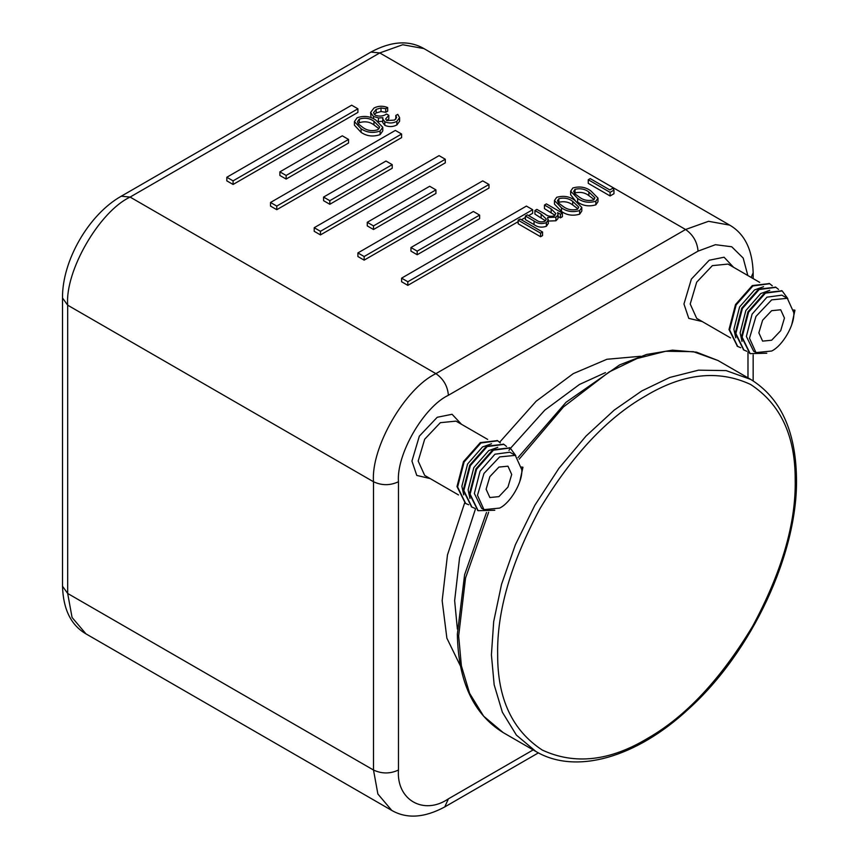 <?xml version="1.0" encoding="UTF-8"?>
<svg xmlns="http://www.w3.org/2000/svg" width="859" height="859" viewBox="0 0 859 859"><rect width="100%" height="100%" fill="white"/><g stroke="black" fill="none" stroke-linecap="round" stroke-linejoin="round"><path stroke-width="1.29" d="M463.742 494.881L461.874 486.28L467.586 463.989L482.468 447.002L491.531 443.738M469.98 498.488L468.112 489.888L473.824 467.597L488.717 450.61L497.78 447.335M521.789 469.701L515.303 455.367L499.637 456.913L483.971 473.449L477.475 495.289L483.971 509.634L499.637 508.088C510.6 502.902 522.777 481.792 521.789 469.701L522.938 467.242L521.66 466.985M482.876 508.904L481.631 508.281L474.361 493.485L480.063 471.204L494.956 454.207L509.838 452.21L515.303 455.367M735.766 337.834L733.887 329.233L739.599 306.942L754.492 289.955L763.554 286.691M742.004 341.442L740.136 332.841L745.837 310.55L760.73 293.563L769.793 290.288M793.813 312.655L787.316 298.309L771.65 299.866L755.984 316.402L749.499 338.242L755.984 352.587L771.65 351.03C782.613 345.855 794.8 324.745 793.813 312.655L794.951 310.196L793.673 309.938M754.889 351.857L753.644 351.234L746.374 336.438L752.087 314.158L766.969 297.16L781.862 295.163L787.316 298.309M410.956 247.521L410.956 251.129L417.195 254.736L479.612 218.701L479.612 215.094L473.373 211.486L410.956 247.521L417.195 251.129L479.612 215.094M367.265 222.298L367.265 225.906L373.504 229.503L435.921 193.468L435.921 189.871L429.683 186.263L367.265 222.298L373.504 225.906L435.921 189.871M323.575 197.076L323.575 200.684L329.813 204.281L392.23 168.246L392.23 164.649L385.992 161.041L323.575 197.076L329.813 200.684L392.23 164.649M279.884 171.854L279.884 175.461L286.133 179.059L348.539 143.023L348.539 139.426L342.301 135.819L279.884 171.854L286.133 175.461L348.539 139.426M528.629 215.62L532.666 213.29L532.666 209.693L526.417 206.085L401.593 278.155L401.593 281.752L407.832 285.36L518.181 221.654M521.402 219.797L525.407 217.477M357.902 252.933L357.902 256.53L364.141 260.137L488.975 188.067L488.975 184.47L482.726 180.862L357.902 252.933L364.141 256.53L488.975 184.47M314.211 227.71L314.211 231.307L320.45 234.915L445.284 162.845L445.284 159.237L439.046 155.64L314.211 227.71L320.45 231.307L445.284 159.237M270.521 202.477L270.521 206.085L276.77 209.693L401.593 137.623L401.593 134.015L395.355 130.418L270.521 202.477L276.77 206.085L401.593 134.015M226.83 177.255L226.83 180.862L233.079 184.47L357.902 112.4L357.902 108.792L351.664 105.195L226.83 177.255L233.079 180.862L357.902 108.792M540.59 236.73L518.181 223.802L518.181 220.194L520.146 219.066L542.544 231.994L542.544 235.602L540.59 236.73L540.59 233.133L518.181 220.194M555.043 215.308L544.456 208.63L544.456 205.033L546.41 203.894L562.377 213.118L562.377 216.715L560.412 217.853L557.641 216.243M545.519 220.806L534.932 214.127L534.932 210.53L536.886 209.392L545.003 214.084C547.645 216.264 550.769 216.833 554.377 215.792L555.837 213.59L551.167 208.909L544.456 205.033M562.377 213.118L560.412 214.245L557.641 212.645L557.963 215.051L555.913 217.166L547.655 217.488L548.386 223.319L546.378 226.271C541.782 227.839 537.67 227.281 534.051 224.618L525.407 219.625L525.407 216.028L527.362 214.89L536.027 219.893C538.55 221.923 541.492 222.384 544.842 221.289L546.335 219.077L541.138 214.116L534.932 210.53M557.963 218.648L558.049 214.374L557.963 218.648L555.913 220.774L547.655 221.085M561.475 211.411L554.463 204.12L554.463 200.523L556.686 197.323C563.461 195.422 569.442 196.378 574.628 200.201L581.811 207.438L579.642 210.584L579.642 214.181C572.824 216.135 566.768 215.212 561.475 211.411L561.475 207.803L554.463 200.523M581.811 207.438L581.811 211.046L579.642 214.181M597.993 198.096L595.835 201.231C589.016 203.186 582.96 202.262 577.656 198.461L570.655 191.17L572.867 187.971C579.642 186.07 585.634 187.037 590.82 190.859L597.993 198.096L597.993 201.693L595.835 204.839C589.016 206.794 582.96 205.87 577.656 202.058L577.237 201.822M575.251 200.566L570.655 194.778L570.655 191.17M610.094 195.959L588.254 183.343L588.254 179.746L590.208 178.608L609.815 189.925L612.896 188.153L613.96 190.118L613.96 193.726L610.094 195.959L610.094 192.352L588.254 179.746M395.849 119.133L395.816 115.482L397.771 114.354L399.596 117.651L396.869 121.334L396.869 124.942C392.971 126.971 388.955 127.111 384.821 125.35L382.663 122.386L382.878 117.683L378.647 117.973L378.121 121.527M378.647 117.973L373.461 116.48L370.605 112.443L373.966 108.051C378.282 105.818 382.856 105.657 387.688 107.558L385.734 108.696L380.999 107.933L376.167 109.361L373.504 112.722L375.233 115.235C379.356 116.684 383.135 116.287 386.571 114.032L388.816 115.321L388.816 118.929L386.668 120.55M387.688 107.558L387.688 111.165L385.734 112.293L380.999 111.541L376.167 112.969L374.245 114.483M371.067 117.769L370.605 112.443M382.878 121.28L378.647 121.57M399.596 117.651L399.596 121.248L396.869 124.942M361.081 132.34L354.423 125.189L354.423 121.591L357.14 117.758C364.098 115.417 370.358 116.223 375.92 120.163L382.781 127.293L380.108 131.019L380.108 134.616C373.107 137.01 366.761 136.248 361.081 132.34L361.081 128.732L354.423 121.591M382.781 127.293L382.781 130.901L380.108 134.616M771.65 310.679L762.609 320.224L758.862 332.841L762.609 341.12L771.65 340.228L780.702 330.672L784.45 318.066L780.702 309.777L771.65 310.679M498.907 496.631L507.959 487.085L511.706 474.469L507.959 466.19L498.907 467.081L489.855 476.638L486.108 489.243L489.855 497.533L498.907 496.631M380.108 131.019C373.107 133.413 366.761 132.651 361.081 128.732M363.046 127.604C367.362 130.675 372.28 131.395 377.799 129.763L379.699 127.035L373.966 121.302C369.735 118.155 364.85 117.425 359.32 119.09L357.43 121.785L358.386 123.964L363.046 127.604M379.012 128.775L373.966 124.909C369.735 121.763 364.85 121.022 359.32 122.697L358.139 123.642M359.32 122.697L359.32 119.09M396.869 121.334C392.971 123.374 388.955 123.503 384.821 121.742L384.821 125.35M384.821 121.742L382.663 118.778M373.461 116.48L373.461 118.843M385.734 108.696L385.734 112.293M380.999 107.933L380.999 111.541M376.167 109.361L376.167 112.969M388.816 115.321L385.627 118.95L386.786 120.614L394.603 120.056L396.6 117.479L395.816 115.482M613.96 190.118L610.094 192.352M595.835 201.231L595.835 204.839M577.656 198.461L577.656 202.058M579.621 197.334C583.572 200.265 588.211 201.146 593.537 199.975L594.933 197.806L588.866 191.997C584.99 189.001 580.383 188.1 575.047 189.302L573.651 191.428L574.832 193.758L579.621 197.334M594.149 199.535L588.866 195.605C584.99 192.599 580.383 191.707 575.047 192.91L574.456 193.329M575.047 192.91L575.047 189.302M588.866 195.605L588.866 191.997M579.642 210.584C572.824 212.538 566.768 211.615 561.475 207.803M563.44 206.675C567.391 209.617 572.03 210.498 577.345 209.317L578.751 207.148L572.685 201.339C568.808 198.343 564.202 197.441 558.865 198.654L557.459 200.77L558.651 203.1L563.44 206.675M577.957 208.877L572.685 204.947C568.808 201.951 564.202 201.049 558.865 202.252L558.275 202.67M558.865 202.252L558.865 198.654M572.685 204.947L572.685 201.339M560.412 214.245L560.412 217.853M555.913 217.166L555.913 220.774M548.386 219.721L546.378 222.674L546.378 226.271M546.378 222.674C541.782 224.231 537.67 223.684 534.051 221.021L525.407 216.028M542.544 231.994L540.59 233.133M233.079 184.47L233.079 180.862M276.77 209.693L276.77 206.085M320.45 234.915L320.45 231.307M364.141 260.137L364.141 256.53M401.593 278.155L407.832 281.752L532.666 209.693M407.832 285.36L407.832 281.752M286.133 179.059L286.133 175.461M329.813 204.281L329.813 200.684M373.504 229.503L373.504 225.906M417.195 254.736L417.195 251.129M749.864 353.457L741.489 336.739L747.985 311.785L764.789 292.779L781.894 290.772M743.626 349.86L735.25 333.142L741.746 308.188L758.54 289.182L775.656 287.174M737.376 346.252L729.001 329.534L735.508 304.58L752.301 285.575L769.406 283.567M794.951 310.196L791.826 324.38M766.797 353.221L750.175 353.65L742.112 337.104L748.608 312.15L765.412 293.144L782.205 290.954L787.81 298.61M746.943 351.31L743.926 350.043L735.873 333.496L742.369 308.542L759.173 289.537L775.967 287.346L778.522 289.408M740.705 347.712L737.688 346.435L729.624 329.899L736.131 304.945L752.924 285.94L769.728 283.738L772.284 285.8M477.851 510.504L469.465 493.785L475.972 468.831L492.765 449.826L509.881 447.818M471.602 506.907L463.226 490.188L469.733 465.234L486.527 446.229L503.632 444.221M465.363 503.299L456.988 486.581L463.484 461.627L480.288 442.621L497.393 440.613M522.938 467.242L519.813 481.427M494.784 510.267L478.152 510.697L470.098 494.15L476.595 469.197L493.388 450.191L510.192 448.001L515.787 455.657M474.93 508.356L471.913 507.089L463.849 490.543L470.356 465.589L487.15 446.583L503.954 444.393L506.509 446.455M468.681 504.759L465.675 503.481L457.611 486.946L464.118 461.992L480.911 442.986L497.705 440.796L500.26 442.847M605.445 372.613L579.471 384.456L544.789 410.151L510.547 448.215M499.648 442.224L536.145 401.239L573.232 373.644L606.948 359.266L640.599 356.27M510.514 448.258L508.947 450.374M475.489 508.882L459.586 557.674L454.647 600.666L457.375 629.078M702.179 321.524L688.778 318.378L683.957 304.011L691.366 279.1L709.233 260.223L724.094 257.228L733.511 267.246M430.155 478.57L416.765 475.424L411.944 461.058L419.342 436.147L437.22 417.281L452.07 414.274L461.487 424.292M462.088 669.376L446.873 638.173L442.16 600.666L447.485 554.871L464.655 502.891M747.835 275.514L743.175 258.044L731.728 246.769L715.429 244.697L698.056 251.129L448.398 395.269C423.702 406.951 396.235 454.508 398.469 481.749L398.469 770.029C396.235 799.836 423.702 815.696 448.398 798.849L533.171 749.907M747.985 377.842L747.985 352.222M487.676 439.411L456.011 421.125L440.345 422.682L424.679 439.217L418.183 461.058L424.679 475.403L458.523 494.945M759.689 282.364L728.024 264.078L712.358 265.635L696.692 282.171L690.206 304.011L696.692 318.356L730.537 337.898M398.469 770.029C390.147 773.916 381.826 773.916 373.504 770.029L373.504 481.749C381.826 485.636 390.147 485.636 398.469 481.749M373.504 770.029L67.678 593.462L72.059 617.46L85.964 633.867L391.79 810.434L377.885 794.027L373.504 770.029M67.678 305.181L67.678 593.462L62.514 586.246L62.514 297.976L67.678 305.181L373.504 481.749C370.712 447.7 405.04 388.247 435.921 373.644L685.579 229.503L379.753 52.936L130.096 197.076C99.215 211.679 64.887 271.133 67.678 305.181M423.884 48.566L402.721 44.732L379.753 52.936L370.916 52.066C391.232 41.135 408.884 39.976 423.884 48.566L729.71 225.133L708.546 221.3L685.579 229.503C693.106 234.775 697.261 241.98 698.056 251.129M448.398 395.269C447.614 386.11 443.448 378.905 435.921 373.644L130.096 197.076L121.269 196.206C88.81 214.428 62.063 260.749 62.514 297.976M448.398 798.849L444.747 806.934L538.4 752.86M729.71 225.133C744.646 233.82 752.463 249.701 753.16 272.754L751.174 277.446M373.966 124.909L373.966 121.302M534.051 221.021L534.051 224.618M541.138 214.116L541.138 217.714M551.167 208.909L551.167 212.506M488.653 512.232L465.535 578.032L458.652 635.928L461.39 665.854L469.594 693.299L483.617 716.159L503.138 732.566C473.47 714.226 458.212 681.412 457.353 634.135L464.601 574.735L486.495 512.49M491.412 654.848L494.161 684.773L502.365 712.218L516.377 735.079L535.898 751.485C575.755 775.183 636.433 757.541 688.499 709.062C751.765 652.131 798.129 553.056 796.486 477.851C795.638 430.563 780.38 397.76 750.712 379.41L726.102 370.594L698.507 370.175L669.827 377.434L641.834 390.909L614.217 410.097L586.021 436.071L558.951 468.284L534.856 505.253L515.368 544.767L501.538 584.324L493.689 621.594L491.412 654.848M497.662 654.816C497.522 698.743 512.383 730.483 542.254 750.047C574.703 765.079 609.911 761.138 647.879 738.203C685.847 716.438 720.776 679.115 752.645 626.211C781.894 571.858 796.078 523.013 795.198 479.687C795.337 435.76 780.477 404.009 750.605 384.456C718.145 369.424 682.948 373.364 644.98 396.3C607.002 418.065 572.083 455.388 540.204 508.292C510.965 562.645 496.781 611.49 497.662 654.816M518.009 457.6L566.102 402.227L619.726 364.839L646.602 354.456L672.479 350.15L696.542 352.169L717.952 360.49L693.342 351.675L665.736 351.256L637.056 358.514L609.063 372.001L563.44 406.973L519.18 459.157M483.971 509.634L481.631 508.281M755.984 352.587L753.644 351.234M391.79 810.434C406.779 819.024 424.432 817.865 444.747 806.934M753.16 272.754L753.16 278.595M753.16 354.907L753.16 380.891M85.964 633.867C71.018 625.18 63.201 609.31 62.514 586.246M370.916 52.066L121.269 196.206M749.553 353.285L750.175 353.65M781.583 290.589L782.205 290.954M743.303 349.677L743.926 350.043M775.344 286.992L775.967 287.346M737.065 346.08L737.688 346.435M769.106 283.384L769.728 283.738M477.529 510.332L478.152 510.697M509.57 447.636L510.192 448.001M471.29 506.724L471.913 507.089M503.331 444.039L503.954 444.393M465.052 503.127L465.675 503.481M497.082 440.431L497.705 440.796M503.138 732.566L535.898 751.485M717.952 360.49L750.712 379.41"/></g></svg>
